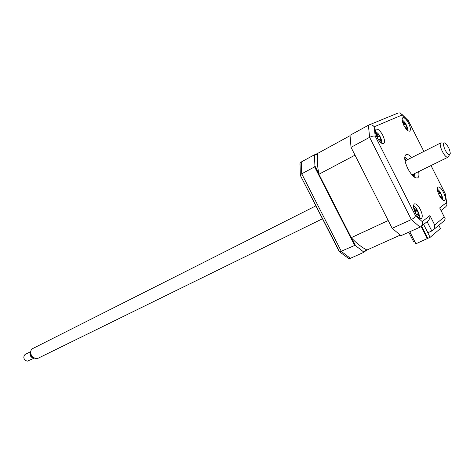 <?xml version="1.0" encoding="UTF-8"?>
<svg xmlns="http://www.w3.org/2000/svg" width="474" height="474" viewBox="0 0 474 474"><rect width="100%" height="100%" fill="white"/><g stroke="black" fill="none" stroke-linecap="round" stroke-linejoin="round"><path stroke-width="0.71" d="M428.01 238.256L415.905 243.79L409.797 231.75M421.137 226.442L427.394 238.783M408.629 123.353C406.366 119.247 404.423 117.368 402.787 117.73C401.656 118.861 402.029 121.451 403.907 125.497C406.177 129.603 408.114 131.476 409.732 131.126C410.881 129.995 410.514 127.399 408.629 123.353M382.702 135.155C380.237 130.717 378.062 128.732 376.178 129.195C374.845 130.48 375.189 133.301 377.209 137.656C379.68 142.082 381.848 144.072 383.715 143.628C385.066 142.342 384.728 139.516 382.702 135.155M420.325 209.419C418.133 205.408 416.166 203.565 414.43 203.885C412.913 205.195 413.245 208.252 415.425 213.057C417.618 217.051 419.579 218.893 421.297 218.591C422.838 217.276 422.518 214.218 420.325 209.419M443.451 192.248C441.418 188.504 439.641 186.756 438.124 187.017C436.85 188.178 437.224 190.963 439.244 195.377C441.282 199.116 443.054 200.863 444.553 200.615C445.844 199.447 445.477 196.663 443.451 192.248M411.675 157.581C409.335 154.98 407.45 153.991 406.022 154.595C403.854 156.621 404.452 161.302 407.818 168.626C411.545 175.386 414.797 178.485 417.576 177.934C418.915 177.163 419.265 175.06 418.619 171.624M407.64 159.614L404.755 157.095M421.232 226.347L427.483 221.364C429.314 219.954 430.125 218.016 429.93 215.563L434.694 224.972C434.901 227.396 434.107 229.321 432.312 230.737L427.85 232.752L423.632 224.433M422.239 221.601C422.867 223.787 422.293 225.559 420.503 226.928L400.998 235.685L392.182 228.326L351.027 147.319L350.019 135.297L368.624 125.124C370.869 124.372 372.724 124.929 374.193 126.789L375.177 136.139L415.514 215.711L422.239 221.601L429.93 215.563M351.027 147.319L369.613 137.33C371.924 136.216 373.773 135.819 375.177 136.139M392.182 228.326L411.331 219.586C413.601 218.413 414.993 217.122 415.514 215.711M414.815 177.436L414.56 173.614M434.694 224.972L444.286 217.021L439.676 207.908L446.549 202.511L445.43 194.044M423.869 151.437L408.244 120.479M446.549 202.511L446.976 205.254L445.649 206.871L441.039 210.545M439.676 207.908L444.339 217.068M444.286 217.021L445.276 218.917L444.102 220.825L433.153 230.032M368.938 124.994L397.97 113.067L400.198 112.877L402.278 114.945L374.193 126.789M323.428 184.179L323.582 183.42M345.256 225.944L344.788 226.086M342.092 219.735L341.096 218.84M327.368 191.911L327.208 190.536M345.582 226.59L344.906 226.311M317.687 153.943L314.398 155.359L314.001 155.016L301.257 161.989L301.737 173.792L341.387 251.487L350.399 258.312L363.623 252.399L363.594 251.913L355.571 245.68L354.653 245.437L339.686 251.919L348.722 258.537L350.399 258.312M314.001 155.016L317.758 153.404M314.398 155.359L314.943 165.977L314.606 166.878L301.737 173.792L300.196 175.102L339.686 251.919M354.653 245.437L314.606 166.878M366.894 249.964L363.623 252.399M347.14 257.572L348.722 258.537M299.929 164.964L300.024 163.275L301.257 161.989M339.384 251.872L300.196 175.102M355.571 245.68L351.785 238.256M318.753 173.443L314.943 165.977M366.491 249.762L363.594 251.913M406.39 160.248L404.719 158.322M413.82 176.731L413.304 174.231M407.059 158.986L407.527 159.673M414.454 173.668L414.709 174.456M323.754 183.764L323.487 184.291M344.711 225.932L345.273 225.98M327.57 191.247L327.35 191.757M340.836 218.324L341.422 218.419M333.874 203.619L333.903 204.727M334.632 206.16L335.491 206.794M421.576 226.074L427.797 238.351L430.119 237.338L440.441 228.498L438.811 225.274M430.119 237.338L423.59 224.463M406.212 160.336L404.772 159.157M413.192 176.18L413.127 174.319M351.234 237.675L388.218 220.529L355.008 155.158L318.907 174.254L351.234 237.675C356.721 243.446 361.976 247.558 367 250.011L400.216 235.134M350.019 135.706L317.764 153.351C316.964 159.211 317.343 166.178 318.907 174.254M414.768 241.55L413.755 241.995L408.784 232.207M378.655 134.136L375.367 131.144M377.464 138.147L376.789 135.256L375.87 134.343M375.829 134.201L375.995 133.265L378.477 134.889L378.489 134.302L379.544 135.777L381.019 140.292L380.752 141.234L379.265 139.113L378.501 139.871M377.606 136.631L379.544 135.777M381.623 143.225C381.991 140.766 381.013 137.756 378.702 134.195M439.682 191.283L437.36 188.936M439.238 195.371L437.976 192.29M437.822 191.721L437.662 190.892L439.777 192.32L439.712 191.609L440.648 192.936L442.106 197.202L441.952 198.156L440.779 196.319L440.156 197M437.946 192.201L438.651 191.763M439.185 193.931L440.82 193.617M439.054 193.629L440.648 192.936M442.603 199.957C442.799 197.646 441.91 194.879 439.937 191.656M419.265 218.052C419.721 215.362 418.726 212.133 416.273 208.364L413.488 205.793M415.479 213.158L414.756 210.16L413.974 209.389M414.063 208.981L413.909 208.074L416.255 209.567L416.231 208.773L417.25 210.189L418.785 214.817L418.583 215.877L417.292 213.946L416.462 214.87M415.354 211.001L417.25 210.189M417.493 214.023L418.264 213.543M404.861 122.41L402.13 119.691M404.091 125.847L403.356 123.347L402.746 122.725M402.746 122.239L402.586 121.516L404.814 123.068L404.79 122.529L405.75 123.91L407.154 128.075L406.947 128.928L405.608 126.931L405.045 127.482M404.121 124.632L405.75 123.91M407.741 130.581C407.877 128.454 407.012 125.871 405.146 122.825M445.08 143.178C441.247 140.76 445.074 152.711 448.718 154.488L449.773 154.625L450.276 153.659C449.921 149.482 448.197 145.992 445.098 143.184L445.08 143.178M449.565 154.696L448.025 157.202L446.751 157.024C443.178 155.389 438.373 143.669 440.927 142.84L442.266 143.035M315.714 205.941L32.647 348.603C30.887 349.688 30.318 351.542 30.929 354.167L32.108 356.525L35.828 358.812L37.594 358.498L322.308 218.858M34.128 358.291L31.557 356.513L30.609 354.611L30.733 351.489M32.913 357.414C30.976 356.537 30.235 355.056 30.697 352.982M30.709 351.637L25.033 354.481C22.906 357.26 23.599 359.511 27.119 361.235L33.944 358.243M33.731 358.172L33.328 358.172C30.146 356.827 29.27 354.688 30.697 351.755M420.071 227.159L411.331 219.586L369.613 137.33L368.399 125.237M445.122 193.481L431.002 165.55L445.145 193.493M408.564 121.16L402.278 114.945M431.82 231.004L427.092 221.672M378.282 139.534L378.779 139.421M379.787 139.415L380.468 138.965M377.671 136.891L379.644 136.429M376.309 134.758L377.091 134.237M440.986 196.408L441.638 196.005M439.985 196.722L440.322 196.657M415.491 211.309L417.404 210.948M416.19 214.426L416.747 214.325M414.134 209.538L414.987 209.01M406.082 127.216L406.662 126.831M402.906 122.879L403.593 122.422M404.186 124.893L405.874 124.496M408.576 121.131L423.886 151.425M446.739 202.831L445.347 194.162M402.106 114.53L408.061 120.455M318.457 172.868L317.829 173.2M354.647 243.867L354.001 244.163M300.024 163.275L300.32 174.882M351.69 238.155L351.086 238.434M315.53 167.126L314.908 167.458M333.394 203.731L333.82 203.512M335.1 207.085L335.533 206.871M380.853 140.257L380.426 140.345M379.04 139.155L378.157 139.332M378.359 135.001L377.34 136.008M440.589 196.349L439.836 196.467M439.7 192.397L438.794 193.191M417.043 213.981L416.012 214.13M416.148 209.668L415.106 210.586M407.024 128.033L406.603 128.116M405.436 126.967L404.802 127.097M404.731 123.151L403.848 124.01M405.039 160.923L440.927 142.84M31.557 356.513L32.108 356.525M30.609 354.611L30.929 354.167M411.947 174.894L448.025 157.202"/></g></svg>
